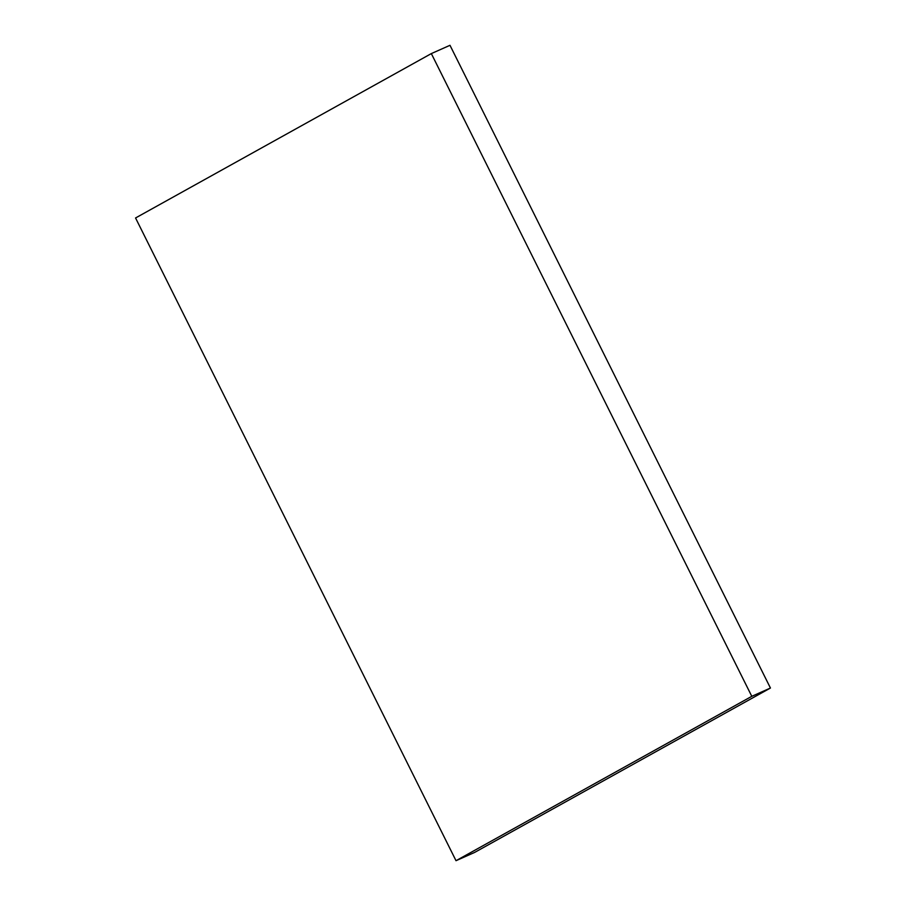 <?xml version="1.0" encoding="UTF-8"?>
<svg xmlns="http://www.w3.org/2000/svg" width="906" height="906" viewBox="0 0 906 906"><rect width="100%" height="100%" fill="white"/><g stroke="black" fill="none" stroke-linecap="round" stroke-linejoin="round"><path stroke-width="1.36" d="M751.787 696.318L456.012 860.7L474.665 852.41L770.44 688.028L751.787 696.318L770.44 688.028L449.988 45.3L431.335 53.59L449.988 45.3L770.44 688.028L474.665 852.41L456.012 860.7L135.56 217.972L431.335 53.59L751.787 696.318L431.335 53.59L135.56 217.972L456.012 860.7L751.787 696.318"/></g></svg>
